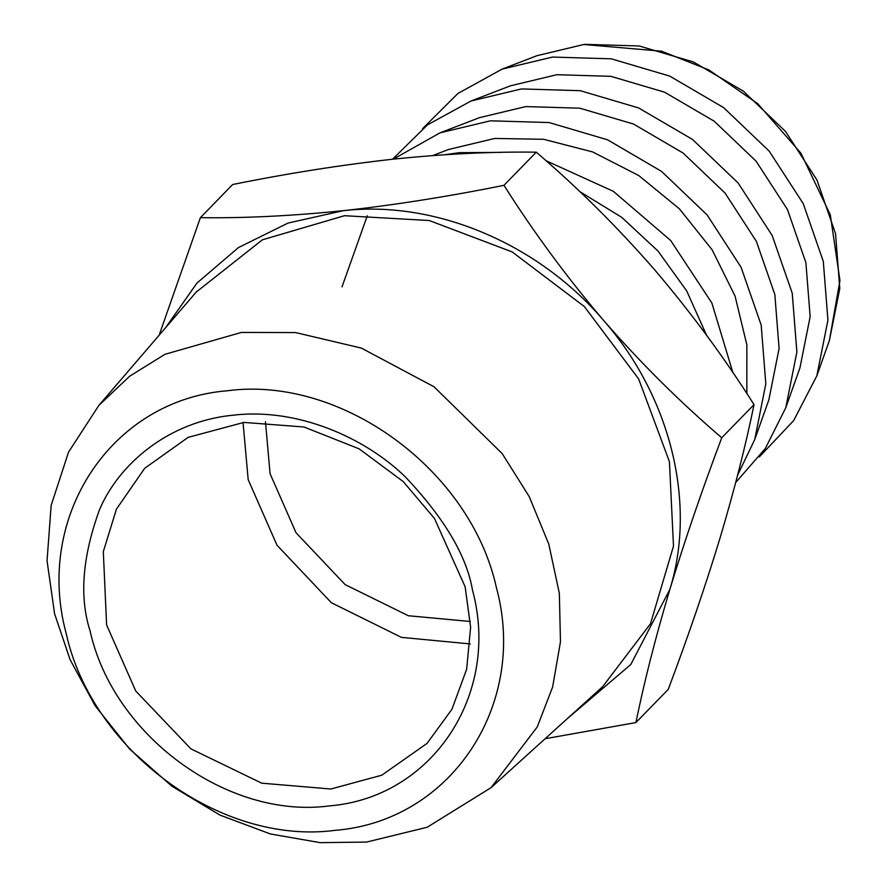 <?xml version="1.0" encoding="UTF-8"?>
<svg xmlns="http://www.w3.org/2000/svg" width="887" height="887" viewBox="0 0 887 887"><rect width="100%" height="100%" fill="white"/><g stroke="black" fill="none" stroke-linecap="round" stroke-linejoin="round"><path stroke-width="1.33" d="M472.505 590.177C466.717 555.949 444.376 518.23 405.47 477.029C365.832 438.2 298.032 407.499 233.314 415.183C168.208 421.325 118.57 464.544 99.544 509.626C82.347 556.803 79.198 597.228 90.086 630.912C113.092 735.578 227.771 819.488 329.288 805.906C432.113 797.712 500.789 694.288 472.505 590.177M106.606 624.947L103.313 551.67L116.441 509.127L144.703 468.292L188.144 437.358L243.892 422.412L303.953 426.991L359.135 448.844L403.241 481.597L434.453 518.418L465.121 586.762L470.62 627.231L466.64 669.264L451.938 709.267L427.024 743.417L381.776 775.205L330.851 789.009L261.709 783.177L190.916 748.872L135.755 691.028L106.606 624.947M335.275 830.321C450.973 821.118 528.22 704.755 496.41 587.626C470.531 469.877 341.517 375.489 227.316 390.768C111.629 399.97 34.371 516.334 66.181 633.462C92.06 751.211 221.085 845.599 335.275 830.321M470.276 643.929L401.445 637.376L331.394 602.761L276.977 545.183L248.194 479.656L243.038 422.489M366.597 842.073L320.163 842.65L270.391 833.957L219.909 815.075L171.901 786.215L129.502 748.927L95.142 705.753L70.14 659.74L54.595 613.815L47.044 560.706L51.147 505.435L68.521 452.159L98.856 405.403L129.602 376.276L164.927 354.312L241.408 332.425L295.637 332.581L361.353 348.092L434.042 386.787L502.186 453.59L529.24 496.642L548.776 544.053L559.353 593.359L560.462 641.844L552.634 687.015L537.223 726.963L491.088 787.634L427.19 827.249L366.597 842.073M470.387 621.499L408.364 615.744L345.176 584.644L296.047 532.777L270.069 473.691L265.468 421.802M196.182 292.1L262.364 239.823L344.433 215.707L429.286 220.53L512.121 251.897L584.356 306.558L638.651 378.949L669.419 461.65L673.499 546.115L650.481 623.772L602.716 686.605L491.088 787.634M566.97 718.958L630.79 664.518L669.862 589.367C696.738 503.262 670.616 396.888 603.881 320.75C538.387 243.603 435.162 200.018 343.202 210.696L287.965 223.092L238.437 247.584L196.981 283.042L165.547 327.769M159.117 335.253L200.384 217.659C244.058 218.28 291.657 215.962 343.202 210.696C394.571 205.03 448.157 196.57 503.971 185.316C533.863 232.549 567.159 277.698 603.881 320.75C640.957 363.26 680.24 402.266 721.741 437.768C701.939 490.3 684.642 540.826 669.862 589.367C655.548 637.354 644.239 681.748 635.924 722.561L545.128 738.727M721.741 437.768L754.028 404.627C724.147 357.394 690.84 312.246 654.118 269.193C617.042 226.695 577.759 187.689 536.258 152.176L503.971 185.316M536.258 152.176C492.008 151.577 444.398 153.894 393.44 159.139C341.417 164.904 287.82 173.364 232.671 184.518L200.384 217.659M635.924 722.561L668.221 689.421C688.024 636.888 705.32 586.351 720.1 537.821C734.403 489.835 745.723 445.44 754.028 404.627M759.35 456.883L793.632 420.626L816.838 375.833L827.937 320.118L823.291 261.343L803.234 203.622L769.206 151.156L723.615 107.604L669.663 76.071L611.265 58.819L552.501 57.067L502.097 69.119L457.936 93.468L422.567 128.67M471.041 100.996L510.48 85.806L556.836 74.708L610.888 76.326L664.596 92.193L714.201 121.197L756.145 161.246L787.434 209.509L805.884 262.585L810.153 316.648L799.941 367.883L785.782 407.698L796.881 351.995L792.235 293.209L772.178 235.498L738.15 183.021L692.559 139.47L638.607 107.937L580.209 90.685L521.445 88.933L471.041 100.996L427.534 124.845L392.497 159.239M735.711 482.506L765.337 448.478L785.782 407.698M439.985 132.862L479.423 117.672L525.78 106.584L579.832 108.192L633.54 124.058L683.145 153.063L725.089 193.111L756.378 241.375L774.828 294.462L779.096 348.513L768.885 399.749L754.726 439.575L765.814 383.86L761.179 325.085L741.122 267.364L707.094 214.898L661.491 171.346L607.551 139.802L549.153 122.561L490.389 120.809L439.985 132.862L393.263 159.161M579.898 191.681L621.765 217.359L657.999 251.043L686.738 291.003L706.518 335.175M737.629 475.155L754.726 439.575M501.61 152.364L459.333 152.675L444.997 154.704M732.884 372.595L711.862 302.988L670.661 240.477L613.405 191.359L545.993 160.702M342.005 286.878L367.273 215.796M448.367 149.537L494.724 138.45L543.653 139.303L592.605 151.91L638.729 175.526L679.364 208.8L712.117 249.79L735.057 296.058L746.865 344.91L746.843 393.54M583.768 44.494L661.602 51.202L709.023 70.018L757.72 103.69L800.883 153.141L830.299 214.82L839.956 280.547L829.356 340.652L839.789 288.463L835.532 233.658L816.982 180.061L785.505 131.42L743.306 91.106L693.357 61.935L639.117 45.958L584.367 44.35L536.945 55.704L583.768 44.494M98.856 405.403L196.958 291.202M816.838 375.833L829.356 340.652M536.945 55.704L502.097 69.119M448.367 149.548L432.734 155.569"/></g></svg>
